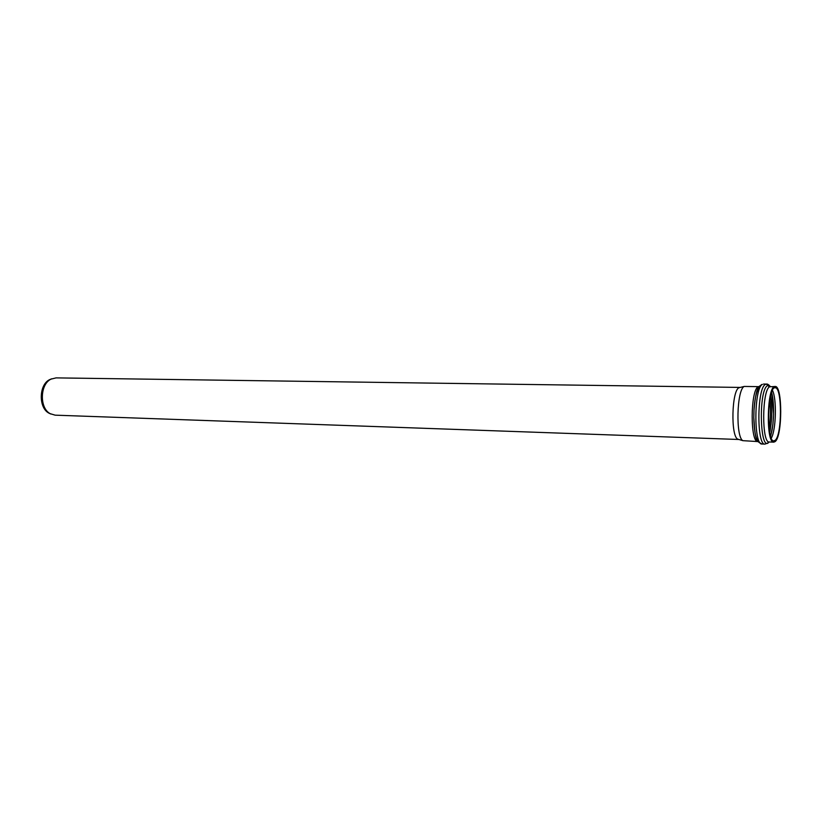 <?xml version="1.0" encoding="UTF-8"?>
<svg xmlns="http://www.w3.org/2000/svg" width="822" height="822" viewBox="0 0 822 822"><rect width="100%" height="100%" fill="white"/><g stroke="black" fill="none" stroke-linecap="round" stroke-linejoin="round"><path stroke-width="1.23" d="M759.066 442.493C755.87 439.698 754.123 431.365 753.815 417.514C754.596 432.886 755.973 440.911 757.946 441.578L742.862 440.664C735.556 437.129 736.738 389.618 744.208 386.443L758.213 386.638C750.342 390.306 750.116 442.986 757.946 441.578L758.305 441.548M775.115 441.599L773.79 442.154C765.601 443.448 767.049 384.799 775.167 386.494C782.626 385.395 782.544 436.461 775.115 441.599M775.095 440.335L773.831 440.859C766.022 442.082 767.409 386.176 775.146 387.789C782.256 386.73 782.184 435.465 775.095 440.335M738.927 439.482L737.642 439.092C730.635 435.711 731.744 390.789 738.916 387.758L740.221 387.439M738.721 439.482L55.146 415.161L50.224 413.692C39.312 408.144 39.908 384.11 51.087 379.106L56.071 377.884L740.006 387.419M50.861 414.031L48.919 413.137C38.315 407.753 38.891 384.449 49.741 379.6L51.735 378.798M769.382 386.936L766.474 384.09L765.323 384.48C756.939 388.395 756.661 445.668 764.984 444.116L762.035 444.014C753.918 440.469 754.956 430.399 753.815 417.514L754 410.116C754.956 396.636 757.052 388.446 760.278 385.539L760.473 385.426M773.79 442.154L769.269 441.989C761.655 443.407 761.922 390.481 769.577 386.792L775.167 386.494M770.419 386.443L767.44 385.641C758.182 390.625 760.103 454.176 769.043 441.969M770.615 395.67C772.403 408.082 772.105 420.453 769.7 432.762M770.522 436.112C774.077 425.868 774.653 402.78 771.601 392.361M769.084 428.95C770.604 419.148 770.841 409.315 769.813 399.451M757.134 439.431L756.024 437.633M771.293 438.198C776.112 429.875 776.882 398.876 772.475 390.316M762.035 444.014C753.64 445.555 753.918 388.344 762.354 384.439L761.706 384.521C757.319 387.963 754.75 396.492 754 410.116C755.182 396.718 756.805 388.868 758.86 386.566L759.312 386.278M771.519 392.618C774.673 403.561 774.139 425.077 770.44 435.855M757.545 440.273L756.939 440.253M770.625 436.431L772.855 424.851L773.584 414.185L771.724 392.053M770.214 386.484C768.714 384.645 767.46 383.843 766.474 384.09L763.515 384.059M767.995 442.853L764.984 444.116M48.919 413.137L50.224 413.692M49.741 379.6L51.087 379.106M737.642 439.092L742.862 440.664M738.916 387.758L744.208 386.443"/></g></svg>
